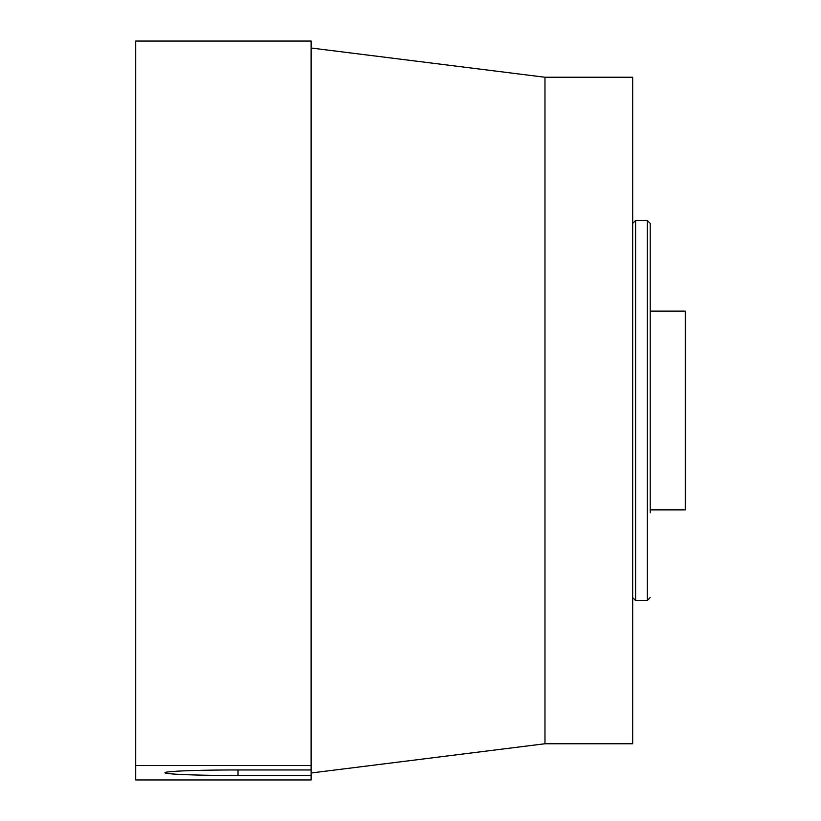 <?xml version="1.0" encoding="UTF-8"?>
<svg xmlns="http://www.w3.org/2000/svg" width="821" height="821" viewBox="0 0 821 821"><rect width="100%" height="100%" fill="white"/><g stroke="black" fill="none" stroke-linecap="round" stroke-linejoin="round"><path stroke-width="1.23" d="M544.97 410.5L544.97 743.754L632.673 743.754L632.673 77.246L544.97 77.246L544.97 410.5M311.108 765.511L135.711 765.511L135.711 41.05L311.108 41.05L311.108 775.506L238.028 775.506L238.028 769.954A73.079 2.781 180 0 0 164.939 772.725A73.079 2.781 180 0 0 238.028 775.506M650.211 311.108L685.289 311.108L685.289 509.892L650.211 509.892M135.711 765.511L135.711 779.95L311.108 779.95L311.108 775.506M311.108 769.954L238.028 769.954M650.211 597.596L647.287 600.51L647.287 220.49L650.211 223.404L650.211 512.817M647.287 220.49L635.598 220.49L635.598 600.51L632.673 597.596M544.97 743.754L311.108 772.992M544.97 77.246L311.108 48.008M647.287 600.51L635.598 600.51M635.598 220.49L632.673 223.404"/></g></svg>
